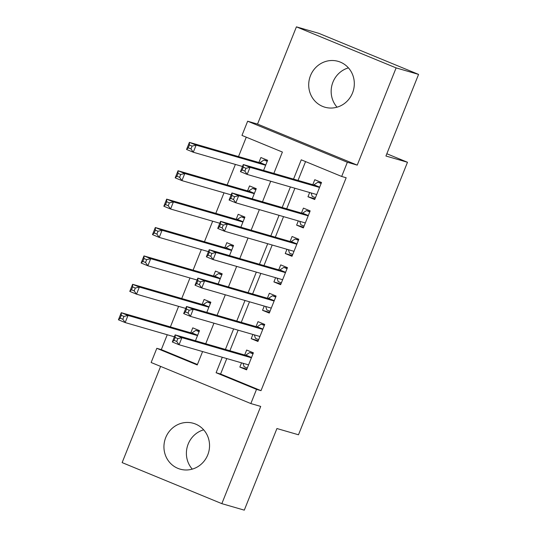<?xml version="1.0" encoding="UTF-8"?>
<svg xmlns="http://www.w3.org/2000/svg" width="537" height="537" viewBox="0 0 537 537"><rect width="100%" height="100%" fill="white"/><g stroke="black" fill="none" stroke-linecap="round" stroke-linejoin="round"><path stroke-width="0.81" d="M337.041 107.178A23.863 22.715 106.2 0 1 332.947 82.127A23.863 22.715 106.2 0 1 348.426 67.877M310.493 75.623A23.863 22.715 -73.8 0 0 324.872 107.199A23.863 22.715 -73.8 0 0 352.527 92.935A23.863 22.715 -73.8 0 0 338.149 61.359A23.863 22.715 -73.8 0 0 310.493 75.623M192.28 469.123A23.863 22.715 106.2 0 1 188.178 444.065A23.863 22.715 106.2 0 1 203.664 429.822M165.725 437.568A23.863 22.715 -73.8 0 0 180.103 469.137A23.863 22.715 -73.8 0 0 207.759 454.873A23.863 22.715 -73.8 0 0 193.38 423.304A23.863 22.715 -73.8 0 0 165.725 437.568M273.85 173.404L282.395 152.052L241.972 135.411L247.651 121.214L347.352 162.268L341.68 176.458L301.257 159.818L293.538 179.11M257.532 124.081L357.233 165.127L396.118 67.897L418.571 74.401L318.871 33.354L296.417 26.85L257.532 124.081L247.651 121.214M160.603 366.409L122.134 462.599L221.835 503.646L260.72 406.422L250.846 403.562L151.139 362.509L156.817 348.318L197.24 364.959L202.597 351.567M167.255 334.752L161.308 349.614L156.817 348.318M246.275 137.183L238.515 156.589M235.381 164.423L227.158 184.976M224.023 192.81L215.807 213.364M212.672 221.197L204.449 241.751M201.315 249.584L193.098 270.138M189.964 277.978L181.741 298.525M178.606 306.365L170.39 326.919M396.118 67.897L296.417 26.85M418.571 74.401L385.928 156.019L407.482 162.261L298.485 434.775L276.931 428.533L244.288 510.15L221.835 503.646M309.661 192.521L307.97 196.75L314.709 199.522L321.522 182.493L314.783 179.72L312.796 184.688M298.31 220.908L296.619 225.137L303.351 227.91L310.164 210.88L303.432 208.108L301.445 213.075M286.953 249.296L285.261 253.524L292 256.297L298.814 239.267L292.074 236.495L290.087 241.462M275.602 277.683L273.91 281.912L280.643 284.684L287.456 267.654L280.723 264.882L278.737 269.849M264.244 306.07L262.553 310.299L269.292 313.071L276.105 296.041L269.366 293.269L267.379 298.236M252.893 334.457L251.202 338.686L257.935 341.458L264.748 324.429L258.015 321.656L256.028 326.624M195.455 340.753L199.502 330.624L192.763 327.852L190.776 332.819M206.805 312.366L210.86 302.237L204.12 299.465L202.134 304.432M218.163 283.979L222.211 273.85L215.471 271.078L213.484 276.045M229.514 255.592L233.568 245.463L226.829 242.69L224.842 247.658M240.871 227.205L244.919 217.076L238.18 214.303L236.193 219.271M252.222 198.818L256.277 188.688L249.537 185.916L247.55 190.883M161.308 349.614L197.428 364.489M263.58 170.43L267.627 160.301L260.888 157.529L258.901 162.496M226.775 358.568L220.593 374.027L261.009 390.668L346.164 177.76L341.68 176.458M305.56 161.59L298.028 180.412M294.9 188.245L286.677 208.799M283.543 216.633L275.32 237.186M272.192 245.02L263.969 265.573M260.834 273.407L252.612 293.961M249.483 301.794L241.261 322.348M238.126 330.181L229.903 350.735M241.536 362.844L239.844 367.073L246.584 369.845L253.397 352.816L246.658 350.043L244.671 355.011M407.482 162.261L386.835 153.757M357.233 165.127L347.352 162.268M261.009 390.668L256.518 389.365L250.846 403.562M205.725 343.734L213.948 323.18M217.082 315.347L225.305 294.793M228.433 286.959L236.656 266.406M239.791 258.572L248.013 238.019M251.141 230.178L259.364 209.631M262.499 201.791L270.722 181.238M222.284 357.266L216.102 372.725L256.518 389.365M290.41 186.943L282.187 207.497M279.052 215.33L270.829 235.884M267.701 243.717L259.478 264.271M256.344 272.105L248.121 292.658M244.993 300.492L236.77 321.045M233.635 328.879L225.412 349.433M220.593 374.027L216.102 372.725M246.879 369.114L239.844 367.073M258.23 340.727L251.202 338.686M269.587 312.339L262.553 310.299M280.938 283.945L273.91 281.912M292.296 255.558L285.261 253.524M303.647 227.171L296.619 225.137M315.004 198.784L307.97 196.75M243.013 363.274L244.1 366.724L247.309 368.04M253.122 353.5L249.772 352.527L252.981 353.849M177.854 338.612L175.163 337.505L174.022 340.344L176.72 341.451L177.854 338.612L181.895 337.652L179.056 344.747L172.317 341.975L175.156 334.88L181.895 337.652L251.41 357.783M248.571 364.878L179.056 344.747L176.72 341.451M175.163 337.505L175.156 334.88L245.389 355.219A3.061 0.933 112.4 0 0 245.805 355.111L249.772 352.527M174.022 340.344L172.317 341.975M199.227 331.309L195.877 330.342L191.917 332.92A3.061 0.933 -67.6 0 1 191.494 333.027L121.268 312.688L128.001 315.461L125.161 322.562L174.384 336.813M199.093 331.658L195.877 330.342M122.825 319.26L125.161 322.562L118.429 319.79L121.268 312.688L121.268 315.313L120.134 318.152L122.825 319.26L123.96 316.421L121.268 315.313M197.515 335.591L128.001 315.461L123.96 316.421M118.429 319.79L120.134 318.152M254.363 334.88L255.451 338.337L258.659 339.653M264.479 325.113L261.13 324.14L264.338 325.462M189.212 310.225L186.514 309.117L185.379 311.95L188.071 313.064L189.212 310.225L193.246 309.265L190.413 316.36L183.674 313.588L186.514 306.493L193.246 309.265L262.761 329.396M259.921 336.491L190.413 316.36L188.071 313.064M186.514 309.117L186.514 306.493L256.746 326.832A3.061 0.933 112.4 0 0 257.163 326.724L261.13 324.14M185.379 311.95L183.674 313.588M265.721 306.493L266.808 309.95L270.017 311.265M275.83 296.726L272.481 295.753L275.689 297.075M200.563 281.838L197.871 280.73L196.73 283.563L199.428 284.677L200.563 281.838L204.604 280.878L201.764 287.973L195.025 285.201L197.864 278.106L204.604 280.878L274.118 301.009M271.279 308.104L201.764 287.973L199.428 284.677M197.871 280.73L197.864 278.106L268.097 298.444A3.061 0.933 112.4 0 0 268.513 298.337L272.481 295.753M196.73 283.563L195.025 285.201M277.072 278.106L278.159 281.563L281.368 282.878M287.188 268.332L283.838 267.366L287.047 268.688M211.92 253.451L209.222 252.336L208.088 255.176L210.779 256.29L211.92 253.451L215.955 252.491L213.122 259.586L206.383 256.814L209.222 249.718L215.955 252.491L285.469 272.621M282.63 279.717L213.122 259.586L210.779 256.29M209.222 252.336L209.222 249.718L279.455 270.057A3.061 0.933 112.4 0 0 279.871 269.95L283.838 267.366M208.088 255.176L206.383 256.814M288.429 249.718L289.517 253.169L292.725 254.491M298.538 239.945L295.189 238.978L298.397 240.301M223.271 225.063L220.579 223.949L219.438 226.789L222.137 227.903L223.271 225.063L227.312 224.104L224.473 231.199L217.733 228.426L220.573 221.331L227.312 224.104L296.827 244.234M293.987 251.329L224.473 231.199L222.137 227.903M220.579 223.949L220.573 221.331L290.806 241.67A3.061 0.933 112.4 0 0 291.222 241.563L295.189 238.978M219.438 226.789L217.733 228.426M210.585 302.922L207.235 301.948L203.268 304.533A3.061 0.933 -67.6 0 1 202.852 304.64L132.619 284.301L139.358 287.073L136.519 294.175L185.735 308.426M210.444 303.271L207.235 301.948M134.183 290.873L136.519 294.175L129.779 291.396L132.619 284.301L132.619 286.926L131.484 289.765L134.183 290.873L135.317 288.033L132.619 286.926M208.873 307.204L139.358 287.073L135.317 288.033M129.779 291.396L131.484 289.765M221.935 274.535L218.586 273.561L214.625 276.146A3.061 0.933 -67.6 0 1 214.203 276.253L143.976 255.914L150.709 258.686L147.87 265.788L197.092 280.039M221.801 274.884L218.586 273.561M145.534 262.486L147.87 265.788L141.137 263.009L143.976 255.914L143.976 258.539L142.842 261.378L145.534 262.486L146.668 259.646L143.976 258.539M220.224 278.817L150.709 258.686L146.668 259.646M141.137 263.009L142.842 261.378M233.293 246.147L229.943 245.174L225.976 247.758A3.061 0.933 -67.6 0 1 225.56 247.866L155.327 227.527L162.067 230.299L159.227 237.401L208.443 251.652M233.152 246.496L229.943 245.174M156.891 234.098L159.227 237.401L152.488 234.622L155.327 227.527L155.327 230.151L154.193 232.991L156.891 234.098L158.026 231.259L155.327 230.151M231.581 250.43L162.067 230.299L158.026 231.259M152.488 234.622L154.193 232.991M244.644 217.76L241.294 216.787L237.334 219.371A3.061 0.933 -67.6 0 1 236.911 219.479L166.685 199.14L173.417 201.912L170.578 209.007L219.801 223.264M244.51 218.109L241.294 216.787M168.242 205.711L170.578 209.007L163.845 206.235L166.685 199.14L166.685 201.764L165.55 204.604L168.242 205.711L169.377 202.872L166.685 201.764M242.932 222.043L173.417 201.912L169.377 202.872M163.845 206.235L165.55 204.604M299.78 221.331L300.868 224.781L304.076 226.104M309.896 211.558L306.546 210.591L309.755 211.914M234.629 196.676L231.93 195.562L230.796 198.401L233.488 199.516L234.629 196.676L238.663 195.716L235.83 202.811L229.091 200.039L231.93 192.944L238.663 195.716L308.178 215.847M305.338 222.942L235.83 202.811L233.488 199.516M231.93 195.562L231.93 192.944L302.163 213.283A3.061 0.933 112.4 0 0 302.579 213.176L306.546 210.591M230.796 198.401L229.091 200.039M256.001 189.373L252.652 188.4L248.685 190.984A3.061 0.933 -67.6 0 1 248.269 191.091L178.036 170.753L184.775 173.525L181.936 180.62L231.152 194.877M255.86 189.722L252.652 188.4M179.6 177.324L181.936 180.62L175.196 177.848L178.036 170.753L178.036 173.377L176.901 176.217L179.6 177.324L180.734 174.485L178.036 173.377M254.29 193.656L184.775 173.525L180.734 174.485M175.196 177.848L176.901 176.217M311.138 192.944L312.225 196.394L315.434 197.717M321.247 183.171L317.897 182.204L321.106 183.526M245.98 168.289L243.288 167.175L242.147 170.014L244.845 171.122L245.98 168.289L250.02 167.329L247.181 174.424L240.442 171.652L243.281 164.557L250.02 167.329L319.535 187.46M316.696 194.555L247.181 174.424L244.845 171.122M243.288 167.175L243.281 164.557L313.514 184.896A3.061 0.933 112.4 0 0 313.93 184.782L317.897 182.204M242.147 170.014L240.442 171.652M267.352 160.986L264.003 160.013L260.042 162.597A3.061 0.933 -67.6 0 1 259.619 162.704L189.393 142.365L196.126 145.138L193.286 152.233L242.509 166.49M267.218 161.335L264.003 160.013M190.95 148.937L193.286 152.233L186.554 149.461L189.393 142.365L189.393 144.99L188.259 147.829L190.95 148.937L192.085 146.098L189.393 144.99M265.64 165.268L196.126 145.138L192.085 146.098M186.554 149.461L188.259 147.829M248.53 364.972L247.664 364.616M251.437 357.709L245.389 355.219M251.538 357.467L245.805 355.111M191.917 332.92L197.643 335.276M191.494 333.027L197.549 335.518M259.888 336.585L259.022 336.229M262.794 329.322L256.746 326.832M262.888 329.08L257.163 326.724M271.239 308.198L270.373 307.842M274.145 300.935L268.097 298.444M274.246 300.693L268.513 298.337M282.596 279.811L281.73 279.455M285.503 272.548L279.455 270.057M285.597 272.306L279.871 269.95M293.947 251.423L293.081 251.068M296.854 244.16L290.806 241.67M296.954 243.919L291.222 241.563M203.268 304.533L208.994 306.889M202.852 304.64L208.9 307.13M214.625 276.146L220.351 278.502M214.203 276.253L220.257 278.743M225.976 247.758L231.702 250.114M225.56 247.866L231.608 250.356M237.334 219.371L243.06 221.727M236.911 219.479L242.966 221.969M305.305 223.036L304.439 222.68M308.211 215.773L302.163 213.283M308.305 215.532L302.579 213.176M248.685 190.984L254.41 193.34M248.269 191.091L254.316 193.582M316.655 194.649L315.79 194.293M319.562 187.386L313.514 184.896M319.663 187.145L313.93 184.782M260.042 162.597L265.768 164.953M259.619 162.704L265.674 165.195"/></g></svg>
